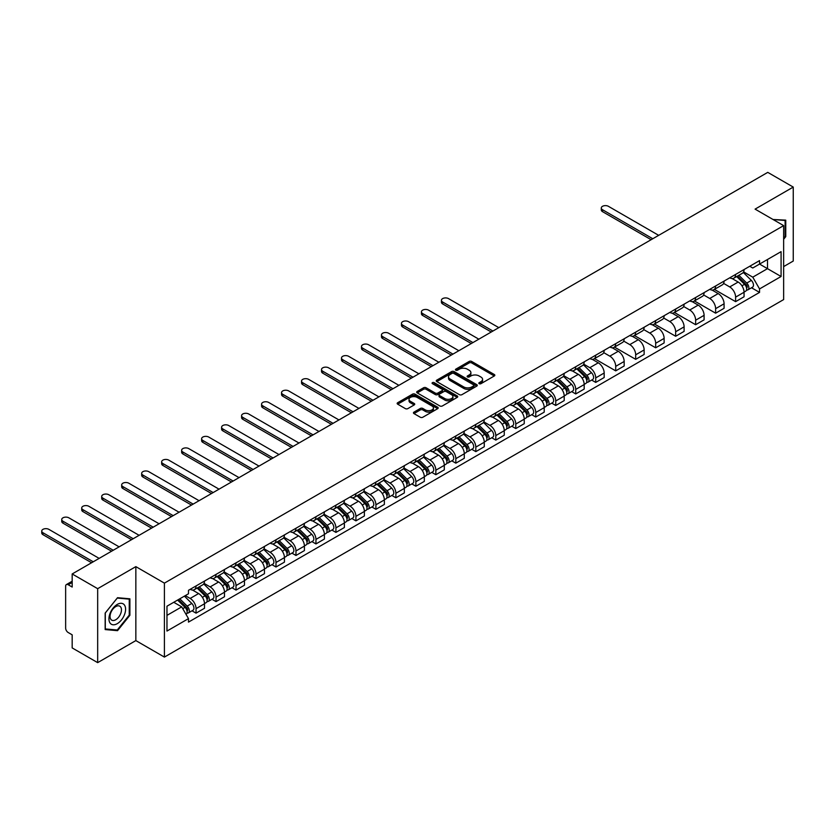 <?xml version="1.0" encoding="UTF-8"?>
<svg xmlns="http://www.w3.org/2000/svg" width="835" height="835" viewBox="0 0 835 835"><rect width="100%" height="100%" fill="white"/><g stroke="black" fill="none" stroke-linecap="round" stroke-linejoin="round"><path stroke-width="1.25" d="M479.186 383.683A1.242 0.72 0 0 0 480.95 383.683L494.31 375.969A1.774 1.023 0 0 0 494.831 375.249A1.774 1.023 0 0 0 494.31 374.518L471.671 361.451A1.774 1.023 0 0 0 469.155 361.451L455.795 369.164A1.242 0.72 0 0 0 455.43 369.675A1.242 0.72 0 0 0 455.795 370.187A1.242 0.72 0 0 0 457.559 370.187L459.292 369.185A5.688 3.288 0 0 1 467.339 369.185L469.218 370.27A5.688 3.288 0 0 1 470.888 372.598A5.688 3.288 0 0 1 469.218 374.915L467.496 375.917A1.242 0.72 0 0 0 467.13 376.428A1.242 0.72 0 0 0 467.496 376.929A1.242 0.72 0 0 0 469.249 376.929L470.982 375.938A5.688 3.288 0 0 1 479.029 375.938L480.918 377.023A5.688 3.288 0 0 1 482.578 379.351A5.688 3.288 0 0 1 480.918 381.668L479.186 382.67A1.242 0.72 0 0 0 478.82 383.181A1.242 0.72 0 0 0 479.186 383.683L479.186 382.67M413.962 412.125A1.774 1.023 0 0 0 413.44 412.855A1.774 1.023 0 0 0 413.962 413.575L420.308 417.239A1.774 1.023 0 0 0 422.823 417.239L437.665 408.68A1.774 1.023 0 0 0 438.177 407.95A1.774 1.023 0 0 0 437.665 407.219L415.026 394.162A1.774 1.023 0 0 0 412.511 394.162L397.679 402.72A1.774 1.023 0 0 0 397.157 403.451A1.774 1.023 0 0 0 397.679 404.171L405.351 408.607A1.774 1.023 0 0 0 407.856 408.607L414.212 404.933A1.774 1.023 0 0 0 414.734 404.213A1.774 1.023 0 0 0 414.212 403.482L410.402 401.291A4.759 2.745 0 0 1 409.014 399.349A4.759 2.745 0 0 1 411.947 396.813A4.759 2.745 0 0 1 417.135 397.408L432.029 406.008A4.759 2.745 0 0 1 433.428 407.95A4.759 2.745 0 0 1 430.495 410.486A4.759 2.745 0 0 1 425.307 409.891L422.823 408.461A1.774 1.023 0 0 0 420.308 408.461L413.962 412.125L413.962 413.575M164.411 583.133L135.844 566.631L97.674 588.675L72.175 573.958L767.762 172.365L793.25 187.082L755.08 209.126L783.647 225.617L164.411 583.133L164.411 657.082L783.647 299.577L783.647 225.617M459.417 394.663A1.774 1.023 0 0 0 461.932 394.663L476.764 386.104A1.774 1.023 0 0 0 477.286 385.373A1.774 1.023 0 0 0 476.764 384.643L454.136 371.575A1.774 1.023 0 0 0 451.62 371.575L436.778 380.144A1.774 1.023 0 0 0 436.256 380.875A1.774 1.023 0 0 0 436.778 381.595L459.417 394.663M432.937 383.954A1.242 0.72 0 0 1 434.2 384.131L457.194 397.397L442.373 405.956A1.774 1.023 0 0 1 439.857 405.956L417.229 392.888L417.229 391.438A1.774 1.023 0 0 0 416.707 392.158A1.774 1.023 0 0 0 417.229 392.888M417.229 391.438L423.575 387.764A1.774 1.023 0 0 1 426.09 387.764L435.275 393.066A1.774 1.023 0 0 0 437.79 393.066L441.997 390.634A1.774 1.023 0 0 0 442.519 389.914A1.774 1.023 0 0 0 441.997 389.183L432.446 383.672A1.242 0.72 0 0 1 432.081 383.161A1.242 0.72 0 0 1 432.843 382.493A1.242 0.72 0 0 1 434.2 382.649L457.215 395.936A1.774 1.023 0 0 1 457.737 396.667A1.774 1.023 0 0 1 457.215 397.387L457.215 395.936M97.674 588.675L97.674 662.635L72.175 647.918L72.175 634.83L68.209 632.533A3.622 2.087 -120 0 1 65.641 628.097L65.641 586.233A3.622 2.087 -120 0 1 66.393 584.573L72.175 581.233M783.647 266.595L793.25 261.042L793.25 187.082M97.674 662.635L135.844 640.591L164.411 657.082M72.175 573.958L72.175 587.047L68.209 584.75A3.622 2.087 -120 0 0 66.393 584.573M735.604 274.433A8.329 4.812 60 0 1 733.881 278.17L742.336 273.285A8.329 4.812 -120 0 0 744.058 269.548M723.611 283.399L729.717 286.927A8.329 4.812 60 0 1 735.604 297.135L744.058 292.25A8.329 4.812 -120 0 0 738.171 282.042L732.118 278.556M744.058 292.25L744.058 296.769L735.604 301.644L714.416 289.411M733.881 278.17A8.329 4.812 60 0 1 729.78 277.794M735.604 297.135L735.604 301.644M715.626 285.967A8.329 4.812 60 0 1 713.894 289.703L722.348 284.829A8.329 4.812 -120 0 0 724.081 281.082M694.428 300.944L715.626 313.188L724.081 308.303L724.081 303.794A8.329 4.812 -120 0 0 718.183 293.586L712.13 290.089M713.894 289.703A8.329 4.812 60 0 1 709.792 289.327M703.623 294.943L709.729 298.46A8.329 4.812 60 0 1 715.626 308.668L715.626 313.188M695.639 297.5A8.329 4.812 60 0 1 693.916 301.247L702.371 296.362A8.329 4.812 -120 0 0 704.093 292.626M674.44 312.488L695.639 324.721L704.093 319.836L704.093 315.327A8.329 4.812 -120 0 0 698.196 305.119L692.152 301.623M693.916 301.247A8.329 4.812 60 0 1 689.814 300.871M683.635 306.476L689.741 310.004A8.329 4.812 60 0 1 695.639 320.212L695.639 324.721M675.651 309.044A8.329 4.812 60 0 1 673.928 312.781L682.383 307.896A8.329 4.812 -120 0 0 684.105 304.159M654.463 324.022L675.651 336.255L684.105 331.38L684.105 326.861A8.329 4.812 -120 0 0 678.218 316.663L672.165 313.167M673.928 312.781A8.329 4.812 60 0 1 669.827 312.405M663.658 318.01L669.764 321.538A8.329 4.812 60 0 1 675.651 331.745L675.651 336.255M655.673 320.577A8.329 4.812 60 0 1 653.941 324.324L662.395 319.44A8.329 4.812 -120 0 0 664.128 315.693M634.475 335.555L655.673 347.798L664.128 342.914L664.128 338.405A8.329 4.812 -120 0 0 658.231 328.197L652.177 324.7M653.941 324.324A8.329 4.812 60 0 1 649.839 323.938M643.67 329.554L649.776 333.082A8.329 4.812 60 0 1 655.673 343.279L655.673 347.798M635.685 332.111A8.329 4.812 60 0 1 633.963 335.858L642.418 330.973A8.329 4.812 -120 0 0 644.14 327.236M614.497 347.099L635.685 359.332L644.14 354.447L644.14 349.938A8.329 4.812 -120 0 0 638.253 339.73L632.199 336.244M633.963 335.858A8.329 4.812 60 0 1 629.861 335.482M623.693 341.087L629.799 344.615A8.329 4.812 60 0 1 635.685 354.823L635.685 359.332M615.708 343.655A8.329 4.812 60 0 1 613.976 347.391L622.43 342.517A8.329 4.812 -120 0 0 624.163 338.77M594.51 358.632L615.708 370.865L624.163 365.991L624.163 361.482A8.329 4.812 -120 0 0 618.265 351.274L612.212 347.777M613.976 347.391A8.329 4.812 60 0 1 609.874 347.016M603.705 352.631L609.811 356.148A8.329 4.812 60 0 1 615.708 366.356L615.708 370.865M595.72 355.188A8.329 4.812 60 0 1 593.998 358.935L602.452 354.05A8.329 4.812 -120 0 0 604.175 350.314M591.671 380.071L595.72 382.409L604.175 377.524L604.175 373.015A8.329 4.812 -120 0 0 598.278 362.808L592.234 359.311M593.998 358.935A8.329 4.812 60 0 1 589.896 358.559M583.717 364.164L589.823 367.692A8.329 4.812 60 0 1 595.72 377.9L595.72 382.409M575.732 366.732A8.329 4.812 60 0 1 574.01 370.469L582.465 365.584A8.329 4.812 -120 0 0 584.187 361.847M571.683 391.605L575.732 393.943L584.187 389.068L584.187 384.549A8.329 4.812 -120 0 0 578.3 374.341L572.246 370.855M574.01 370.469A8.329 4.812 60 0 1 569.908 370.093M563.74 375.698L569.846 379.226A8.329 4.812 60 0 1 575.732 389.434L575.732 393.943M555.755 378.265A8.329 4.812 60 0 1 554.022 382.002L562.477 377.128A8.329 4.812 -120 0 0 564.209 373.381M551.695 403.138L555.755 405.486L564.209 400.602L564.209 396.093A8.329 4.812 -120 0 0 558.312 385.885L552.259 382.388M554.022 382.002A8.329 4.812 60 0 1 549.921 381.626M543.752 387.242L549.858 390.77A8.329 4.812 60 0 1 555.755 400.967L555.755 405.486M535.767 389.799A8.329 4.812 60 0 1 534.045 393.546L542.5 388.661A8.329 4.812 -120 0 0 544.222 384.925M531.718 414.682L535.767 417.02L544.222 412.135L544.222 407.626A8.329 4.812 -120 0 0 538.335 397.418L532.281 393.922M534.045 393.546A8.329 4.812 60 0 1 529.943 393.17M523.775 398.775L529.881 402.303A8.329 4.812 60 0 1 535.767 412.511L535.767 417.02M515.79 401.343A8.329 4.812 60 0 1 514.057 405.079L522.512 400.195A8.329 4.812 -120 0 0 524.244 396.458M511.73 426.215L515.79 428.553L524.244 423.679L524.244 419.16A8.329 4.812 -120 0 0 518.347 408.962L512.293 405.466M514.057 405.079A8.329 4.812 60 0 1 509.955 404.704M503.787 410.309L509.893 413.836A8.329 4.812 60 0 1 515.79 424.044L515.79 428.553M495.802 412.876A8.329 4.812 60 0 1 494.08 416.623L502.534 411.738A8.329 4.812 -120 0 0 504.256 407.991M491.752 437.749L495.802 440.097L504.256 435.212L504.256 430.703A8.329 4.812 -120 0 0 498.37 420.496L492.316 416.999M494.08 416.623A8.329 4.812 60 0 1 489.978 416.248M483.799 421.852L489.905 425.38A8.329 4.812 60 0 1 495.802 435.578L495.802 440.097M475.814 424.42A8.329 4.812 60 0 1 474.092 428.157L482.546 423.272A8.329 4.812 -120 0 0 484.269 419.535M471.765 449.293L475.814 451.631L484.269 446.746L484.269 442.237A8.329 4.812 -120 0 0 478.382 432.029L472.328 428.543M474.092 428.157A8.329 4.812 60 0 1 469.99 427.781M463.822 433.386L469.928 436.914A8.329 4.812 60 0 1 475.814 447.122L475.814 451.631M455.837 435.953A8.329 4.812 60 0 1 454.115 439.69L462.569 434.816A8.329 4.812 -120 0 0 464.291 431.069M451.777 460.826L455.837 463.164L464.291 458.29L464.291 453.781A8.329 4.812 -120 0 0 458.394 443.573L452.351 440.076M454.115 439.69A8.329 4.812 60 0 1 450.002 439.314M443.834 444.93L449.94 448.447A8.329 4.812 60 0 1 455.837 458.655L455.837 463.164M435.849 447.487A8.329 4.812 60 0 1 434.127 451.234L442.581 446.349A8.329 4.812 -120 0 0 444.303 442.613M431.799 472.37L435.849 474.708L444.303 469.823L444.303 465.314A8.329 4.812 -120 0 0 438.417 455.106L432.363 451.61M434.127 451.234A8.329 4.812 60 0 1 430.025 450.858M423.856 456.463L429.962 459.991A8.329 4.812 60 0 1 435.849 470.199L435.849 474.708M415.872 459.031A8.329 4.812 60 0 1 414.139 462.767L422.593 457.883A8.329 4.812 -120 0 0 424.326 454.146M411.812 483.903L415.872 486.241L424.326 481.367L424.326 476.848A8.329 4.812 -120 0 0 418.429 466.64L412.375 463.154M414.139 462.767A8.329 4.812 60 0 1 410.037 462.392M403.869 467.997L409.975 471.524A8.329 4.812 60 0 1 415.872 481.732L415.872 486.241M395.884 470.564A8.329 4.812 60 0 1 394.162 474.301L402.616 469.427A8.329 4.812 -120 0 0 404.338 465.68M391.834 495.437L395.884 497.785L404.338 492.9L404.338 488.392A8.329 4.812 -120 0 0 398.452 478.184L392.398 474.687M394.162 474.301A8.329 4.812 60 0 1 390.06 473.925M383.881 479.54L389.997 483.068A8.329 4.812 60 0 1 395.884 493.266L395.884 497.785M375.896 482.098A8.329 4.812 60 0 1 374.174 485.845L382.628 480.96A8.329 4.812 -120 0 0 384.351 477.223M371.846 506.981L375.907 509.319L384.361 504.434L384.361 499.925A8.329 4.812 -120 0 0 378.464 489.717L372.41 486.231M374.174 485.845A8.329 4.812 60 0 1 370.072 485.469M363.903 491.074L370.009 494.602A8.329 4.812 60 0 1 375.907 504.81L375.907 509.319M355.919 493.642A8.329 4.812 60 0 1 354.197 497.378L362.651 492.504A8.329 4.812 -120 0 0 364.373 488.757M351.869 518.514L355.919 520.852L364.373 515.978L364.373 511.458A8.329 4.812 -120 0 0 358.476 501.261L352.433 497.764M354.197 497.378A8.329 4.812 60 0 1 350.095 497.002M343.916 502.618L350.022 506.135A8.329 4.812 60 0 1 355.919 516.343L355.919 520.852M335.931 505.175A8.329 4.812 60 0 1 334.209 508.922L342.663 504.037A8.329 4.812 -120 0 0 344.385 500.301M331.881 530.058L335.931 532.396L344.385 527.511L344.385 523.002A8.329 4.812 -120 0 0 338.499 512.794L332.445 509.298M334.209 508.922A8.329 4.812 60 0 1 330.107 508.546M323.938 514.151L330.044 517.679A8.329 4.812 60 0 1 335.931 527.887L335.931 532.396M315.954 516.719A8.329 4.812 60 0 1 314.221 520.455L322.675 515.571A8.329 4.812 -120 0 0 324.408 511.834M311.893 541.591L315.954 543.929L324.408 539.045L324.408 534.536A8.329 4.812 -120 0 0 318.511 524.328L312.457 520.842M314.221 520.455A8.329 4.812 60 0 1 310.119 520.08M303.95 525.685L310.056 529.213A8.329 4.812 60 0 1 315.954 539.42L315.954 543.929M295.966 528.252A8.329 4.812 60 0 1 294.244 531.989L302.698 527.115A8.329 4.812 -120 0 0 304.42 523.368M291.916 553.125L295.966 555.473L304.42 550.589L304.42 546.08A8.329 4.812 -120 0 0 298.533 535.872L292.48 532.375M294.244 531.989A8.329 4.812 60 0 1 290.142 531.613M283.973 537.229L290.079 540.746A8.329 4.812 60 0 1 295.966 550.954L295.966 555.473M275.988 539.786A8.329 4.812 60 0 1 274.256 543.533L282.71 538.648A8.329 4.812 -120 0 0 284.443 534.911M271.928 564.669L275.988 567.007L284.443 562.122L284.443 557.613A8.329 4.812 -120 0 0 278.546 547.405L272.492 543.909M274.256 543.533A8.329 4.812 60 0 1 270.154 543.157M263.985 548.762L270.091 552.29A8.329 4.812 60 0 1 275.988 562.498L275.988 567.007M256.001 551.33A8.329 4.812 60 0 1 254.278 555.066L262.733 550.182A8.329 4.812 -120 0 0 264.455 546.445M251.951 576.202L256.001 578.54L264.455 573.666L264.455 569.146A8.329 4.812 -120 0 0 258.558 558.949L252.514 555.452M254.278 555.066A8.329 4.812 60 0 1 250.176 554.691M243.997 560.295L250.103 563.823A8.329 4.812 60 0 1 256.001 574.031L256.001 578.54M236.013 562.863A8.329 4.812 60 0 1 234.291 566.6L242.745 561.725A8.329 4.812 -120 0 0 244.467 557.978M231.963 587.736L236.013 590.084L244.467 585.199L244.467 580.69A8.329 4.812 -120 0 0 238.58 570.482L232.527 566.986M234.291 566.6A8.329 4.812 60 0 1 230.189 566.224M224.02 571.839L230.126 575.367A8.329 4.812 60 0 1 236.013 585.565L236.013 590.084M216.035 574.397A8.329 4.812 60 0 1 214.303 578.144L222.757 573.259A8.329 4.812 -120 0 0 224.49 569.522M211.975 599.279L216.035 601.617L224.49 596.733L224.49 592.224A8.329 4.812 -120 0 0 218.593 582.016L212.539 578.53M214.303 578.144A8.329 4.812 60 0 1 210.201 577.768M204.032 583.373L210.138 586.901A8.329 4.812 60 0 1 216.035 597.109L216.035 601.617M196.048 585.94A8.329 4.812 60 0 1 194.325 589.677L202.78 584.803A8.329 4.812 -120 0 0 204.502 581.056M191.998 610.813L196.048 613.151L204.502 608.277L204.502 603.768A8.329 4.812 -120 0 0 198.615 593.56L192.561 590.063M194.325 589.677A8.329 4.812 60 0 1 190.223 589.301M185.286 595.626L190.161 598.434A8.329 4.812 60 0 1 196.048 608.642L196.048 613.151M749.757 266.261L752.773 267.993L781.08 251.648L767.501 259.487L767.501 268.661L752.773 277.168L743.588 271.866M166.969 615.374L181.706 606.868L188.491 618.631L166.969 631.051L166.969 606.2L188.491 593.779L188.491 590.303L759.558 260.603L759.558 264.079L781.08 276.5L759.558 288.92L752.773 277.168M781.08 251.648L781.08 276.5M188.491 618.631L188.491 622.106L759.558 292.396L759.558 288.92M783.647 239.259L785.756 236.629L785.756 220.148L773.033 219.49L785.119 220.482L785.119 236.451L783.647 238.278M135.844 566.631L135.844 640.591M105.158 629.569L117.526 630.675L129.884 615.291L129.884 598.81L117.526 597.703L105.158 613.088L105.158 629.569M181.706 606.868L173.763 602.285M751.531 287.772L759.558 292.396M785.119 236.263L785.756 236.629M116.222 629.914L117.526 630.675M129.248 614.925L129.884 615.291M479.687 383.86L480.918 383.15A5.688 3.288 0 0 0 482.578 380.823L482.578 379.351M470.888 372.598L470.888 374.08A5.688 3.288 0 0 1 469.218 376.397L467.986 377.107M494.278 375.99L471.671 362.933A1.774 1.023 0 0 0 469.155 362.933L456.296 370.354M476.743 386.114L454.136 373.057A1.774 1.023 0 0 0 451.62 373.057L436.799 381.616M473.622 385.885A1.242 0.72 0 0 0 473.988 385.373A1.242 0.72 0 0 0 473.622 384.862L453.76 373.391A1.242 0.72 0 0 0 451.996 373.391L450.169 374.445A5.688 3.288 0 0 0 448.51 376.773A5.688 3.288 0 0 0 450.169 379.09L463.749 386.939A5.688 3.288 0 0 0 471.796 386.939L473.622 385.885L473.622 387.356A1.242 0.72 0 0 0 473.988 386.855L473.988 385.373M448.51 376.773L448.51 378.255A5.688 3.288 0 0 0 450.169 380.572L450.169 379.09M473.622 387.356L471.796 388.411A5.688 3.288 0 0 1 463.749 388.411L450.169 380.572M417.249 392.899L423.575 389.246L423.575 387.764M442.519 389.914L442.519 391.385A1.774 1.023 0 0 1 441.997 392.116L437.79 394.548A1.774 1.023 0 0 1 435.275 394.548L426.09 389.246A1.774 1.023 0 0 0 423.575 389.246M444.794 398.566A4.759 2.745 0 0 0 449.981 399.161A4.759 2.745 0 0 0 452.914 396.625A4.759 2.745 0 0 0 451.526 394.684L446.276 391.657A1.774 1.023 0 0 0 443.761 391.657L439.544 394.089A1.774 1.023 0 0 0 439.022 394.809A1.774 1.023 0 0 0 439.544 395.539L444.794 398.566L444.794 400.048A4.759 2.745 0 0 0 449.981 400.643A4.759 2.745 0 0 0 452.914 398.107L452.914 396.625M439.022 394.809L439.022 396.291A1.774 1.023 0 0 0 439.544 397.011L439.544 395.539M444.794 400.048L439.544 397.011M433.428 407.95L433.428 409.432A4.759 2.745 0 0 1 430.495 411.968A4.759 2.745 0 0 1 425.307 411.373L422.823 409.933A1.774 1.023 0 0 0 420.308 409.933L413.983 413.586M409.014 399.349L409.014 400.831A4.759 2.745 0 0 0 410.402 402.773L410.402 401.291M414.191 404.954L410.402 402.773M437.665 407.219L437.665 408.68L415.026 395.633A1.774 1.023 0 0 0 412.511 395.633L397.7 404.192M736.679 276.552L744.549 284.317A4.53 2.62 60 0 1 745.749 291.112L744.058 292.083M738.255 278.097L741.584 280.028M658.679 235.345L608.402 206.318A4.165 2.401 -0 0 0 603.862 205.796A4.165 2.401 -0 0 0 601.294 208.019A4.165 2.401 -0 0 0 602.505 209.721L652.793 238.747M737.555 276.051L746.177 284.558A2.171 1.252 60 0 1 746.751 287.814A2.171 1.252 60 0 1 746.553 287.887M738.86 275.299L746.73 283.065A4.53 2.62 60 0 1 747.93 289.849A4.53 2.62 60 0 1 746.553 289.995M743.265 272.429L751.343 280.403A4.53 2.62 60 0 1 752.533 287.188L747.93 289.849M651.123 239.708L602.505 211.641A4.165 2.401 180 0 1 601.294 209.94L601.294 208.019M784.326 220.023L785.119 220.482M124.478 605.072A11.773 6.795 120 0 0 113.101 608.12A11.773 6.795 120 0 0 110.053 623.014A11.773 6.795 120 0 0 121.43 619.967A11.773 6.795 120 0 0 124.478 605.072M120.689 607.024A8.058 4.655 120 0 0 119.781 606.189A8.058 4.655 120 0 0 112.287 609.947A8.058 4.655 120 0 0 110.815 619.309A8.058 4.655 120 0 0 111.723 620.144A8.058 4.655 120 0 0 119.217 616.387A8.058 4.655 120 0 0 120.689 607.024M117.265 630.008L105.293 628.943L105.293 612.973L117.265 598.069L129.248 599.144L129.248 615.113L117.265 630.008M128.454 598.685L129.248 599.144M576.808 368.851L584.688 376.616A4.53 2.62 60 0 1 585.878 383.411L584.187 384.382M578.384 370.396L581.724 372.327M498.808 327.644L448.531 298.617A4.165 2.401 -0 0 0 443.99 298.095A4.165 2.401 -0 0 0 441.423 300.318A4.165 2.401 -0 0 0 442.644 302.019L492.921 331.046M577.684 368.35L586.306 376.856A2.171 1.252 60 0 1 586.88 380.113A2.171 1.252 60 0 1 586.681 380.186M578.989 367.598L586.859 375.364A4.53 2.62 60 0 1 588.059 382.148A4.53 2.62 60 0 1 586.692 382.294M583.394 364.728L591.472 372.702A4.53 2.62 60 0 1 592.673 379.487L588.059 382.148M491.251 332.006L442.644 303.94A4.165 2.401 180 0 1 441.423 302.239L441.423 300.318M556.83 380.384L564.7 388.16A4.53 2.62 60 0 1 565.9 394.945L564.209 395.926M558.396 381.939L561.736 383.86M478.831 339.177L428.553 310.15A4.165 2.401 -0 0 0 424.013 309.628A4.165 2.401 -0 0 0 421.435 311.852A4.165 2.401 -0 0 0 422.656 313.553L472.934 342.58M557.707 379.883L566.318 388.39A2.171 1.252 60 0 1 566.892 391.646A2.171 1.252 60 0 1 566.694 391.73M559.001 379.132L566.881 386.897A4.53 2.62 60 0 1 568.071 393.692A4.53 2.62 60 0 1 566.704 393.838M563.416 376.261L571.495 384.236A4.53 2.62 60 0 1 572.685 391.03L568.071 393.692M471.274 343.54L422.656 315.473A4.165 2.401 180 0 1 421.435 313.772L421.435 311.852M536.842 391.928L544.723 399.694A4.53 2.62 60 0 1 545.913 406.478L544.222 407.459M538.418 393.473L541.748 395.404M458.843 350.721L408.565 321.684A4.165 2.401 -0 0 0 404.025 321.162A4.165 2.401 -0 0 0 401.458 323.385A4.165 2.401 -0 0 0 402.679 325.086L452.956 354.113M537.719 391.427L546.341 399.923A2.171 1.252 60 0 1 546.915 403.19A2.171 1.252 60 0 1 546.716 403.263M539.024 390.665L546.894 398.431A4.53 2.62 60 0 1 548.094 405.226A4.53 2.62 60 0 1 546.727 405.372M543.428 387.805L551.507 395.769A4.53 2.62 60 0 1 552.697 402.564L548.094 405.226M451.286 355.084L402.679 327.017A4.165 2.401 180 0 1 401.458 325.316L401.458 323.385M516.865 403.462L524.735 411.227A4.53 2.62 60 0 1 525.925 418.022L524.234 418.993M518.431 405.017L521.771 406.937M438.866 362.254L388.588 333.228A4.165 2.401 -0 0 0 384.037 332.706A4.165 2.401 -0 0 0 381.47 334.929A4.165 2.401 -0 0 0 382.691 336.63L432.968 365.657M517.731 402.961L526.353 411.467A2.171 1.252 60 0 1 526.927 414.724A2.171 1.252 60 0 1 526.728 414.807M519.036 402.209L526.916 409.975A4.53 2.62 60 0 1 528.106 416.759A4.53 2.62 60 0 1 526.739 416.905M523.441 399.339L531.519 407.313A4.53 2.62 60 0 1 532.72 414.097L528.106 416.759M431.309 366.617L382.691 338.551A4.165 2.401 180 0 1 381.47 336.849L381.47 334.929M496.877 415.005L504.747 422.771A4.53 2.62 60 0 1 505.947 429.555L504.256 430.536M498.453 416.55L501.783 418.481M418.878 373.788L368.6 344.761A4.165 2.401 -0 0 0 364.06 344.239A4.165 2.401 -0 0 0 361.482 346.462A4.165 2.401 -0 0 0 362.703 348.164L412.981 377.19M497.754 414.494L506.375 423.001A2.171 1.252 60 0 1 506.949 426.257A2.171 1.252 60 0 1 506.751 426.341M499.059 413.742L506.928 421.508A4.53 2.62 60 0 1 508.118 428.303A4.53 2.62 60 0 1 506.751 428.449M503.463 410.883L511.542 418.846A4.53 2.62 60 0 1 512.732 425.641L508.118 428.303M411.321 378.151L362.703 350.084A4.165 2.401 180 0 1 361.482 348.383L361.482 346.462M476.889 426.539L484.77 434.304A4.53 2.62 60 0 1 485.96 441.099L484.269 442.07M478.465 428.084L481.805 430.015M398.89 385.332L348.613 356.305A4.165 2.401 -0 0 0 344.072 355.783A4.165 2.401 -0 0 0 341.505 358.006A4.165 2.401 -0 0 0 342.726 359.697L393.003 388.734M477.766 426.038L486.387 434.534A2.171 1.252 60 0 1 486.962 437.801A2.171 1.252 60 0 1 486.763 437.874M479.071 425.286L486.941 433.052A4.53 2.62 60 0 1 488.141 439.836A4.53 2.62 60 0 1 486.774 439.982M483.475 422.416L491.554 430.39A4.53 2.62 60 0 1 492.754 437.175L488.141 439.836M391.333 389.695L342.726 361.628A4.165 2.401 180 0 1 341.505 359.927L341.505 358.006M456.912 438.072L464.782 445.838A4.53 2.62 60 0 1 465.982 452.633L464.291 453.603M458.478 439.627L461.818 441.548M378.913 396.865L328.635 367.838A4.165 2.401 -0 0 0 324.095 367.317A4.165 2.401 -0 0 0 321.517 369.54A4.165 2.401 -0 0 0 322.738 371.241L373.015 400.268M457.789 437.571L466.4 446.078A2.171 1.252 60 0 1 466.974 449.334A2.171 1.252 60 0 1 466.775 449.418M459.093 436.82L466.963 444.585A4.53 2.62 60 0 1 468.153 451.38A4.53 2.62 60 0 1 466.786 451.516M463.498 433.95L471.577 441.924A4.53 2.62 60 0 1 472.767 448.708L468.153 451.38M371.356 401.228L322.738 373.161A4.165 2.401 180 0 1 321.517 371.46L321.517 369.54M436.924 449.616L444.805 457.382A4.53 2.62 60 0 1 445.994 464.166L444.303 465.147M438.5 451.161L441.83 453.092M358.925 408.398L308.647 379.372A4.165 2.401 -0 0 0 304.107 378.85A4.165 2.401 -0 0 0 301.539 381.073A4.165 2.401 -0 0 0 302.761 382.774L353.038 411.801M437.801 449.105L446.422 457.611A2.171 1.252 60 0 1 446.996 460.878A2.171 1.252 60 0 1 446.798 460.951M439.106 448.353L446.976 456.119A4.53 2.62 60 0 1 448.176 462.914A4.53 2.62 60 0 1 446.808 463.06M443.51 445.493L451.589 453.457A4.53 2.62 60 0 1 452.779 460.252L448.176 462.914M351.368 412.761L302.761 384.695A4.165 2.401 180 0 1 301.539 383.004L301.539 381.073M416.947 461.15L424.817 468.915A4.53 2.62 60 0 1 426.007 475.71L424.326 476.681M418.512 462.694L421.852 464.625M338.947 419.942L288.67 390.916A4.165 2.401 -0 0 0 284.13 390.394A4.165 2.401 -0 0 0 281.552 392.617A4.165 2.401 -0 0 0 282.773 394.318L333.05 423.345M417.813 460.649L426.434 469.155A2.171 1.252 60 0 1 427.009 472.412A2.171 1.252 60 0 1 426.81 472.485M419.118 459.897L426.998 467.663A4.53 2.62 60 0 1 428.188 474.447A4.53 2.62 60 0 1 426.821 474.593M423.522 457.027L431.601 465.001A4.53 2.62 60 0 1 432.801 471.785L428.188 474.447M331.391 424.305L282.773 396.239A4.165 2.401 180 0 1 281.552 394.537L281.552 392.617M396.959 472.683L404.829 480.459A4.53 2.62 60 0 1 406.029 487.243L404.338 488.224M398.535 474.238L401.865 476.159M318.96 431.476L268.682 402.449A4.165 2.401 -0 0 0 264.142 401.927A4.165 2.401 -0 0 0 261.574 404.15A4.165 2.401 -0 0 0 262.785 405.852L313.073 434.878M397.836 472.182L406.457 480.689A2.171 1.252 60 0 1 407.031 483.945A2.171 1.252 60 0 1 406.833 484.029M399.14 471.431L407.01 479.196A4.53 2.62 60 0 1 408.2 485.991A4.53 2.62 60 0 1 406.833 486.137M403.545 468.56L411.624 476.534A4.53 2.62 60 0 1 412.814 483.329L408.2 485.991M311.403 435.839L262.785 407.772A4.165 2.401 180 0 1 261.574 406.071L261.574 404.15M376.982 484.227L384.851 491.992A4.53 2.62 60 0 1 386.041 498.787L384.351 499.758M378.547 485.772L381.887 487.703M298.972 443.02L248.694 413.983A4.165 2.401 -0 0 0 244.154 413.461A4.165 2.401 -0 0 0 241.586 415.684A4.165 2.401 -0 0 0 242.808 417.385L293.085 446.422M377.848 483.726L386.469 492.222A2.171 1.252 60 0 1 387.043 495.489A2.171 1.252 60 0 1 386.845 495.562M379.153 482.964L387.022 490.73A4.53 2.62 60 0 1 388.223 497.524A4.53 2.62 60 0 1 386.855 497.67M383.557 480.104L391.636 488.068A4.53 2.62 60 0 1 392.836 494.863L388.223 497.524M291.415 447.383L242.808 419.316A4.165 2.401 180 0 1 241.586 417.615L241.586 415.684M356.994 495.76L364.864 503.526A4.53 2.62 60 0 1 366.064 510.321L364.373 511.291M358.559 497.316L361.899 499.236M278.994 454.553L228.717 425.526A4.165 2.401 -0 0 0 224.177 425.005A4.165 2.401 -0 0 0 221.599 427.228A4.165 2.401 -0 0 0 222.82 428.929L273.097 457.956M357.871 495.259L366.492 503.766A2.171 1.252 60 0 1 367.056 507.022A2.171 1.252 60 0 1 366.857 507.106M359.175 494.508L367.045 502.273A4.53 2.62 60 0 1 368.235 509.058A4.53 2.62 60 0 1 366.868 509.204M363.58 491.638L371.658 499.612A4.53 2.62 60 0 1 372.848 506.396L368.235 509.058M271.438 458.916L222.82 430.85A4.165 2.401 180 0 1 221.599 429.148L221.599 427.228M337.006 507.304L344.886 515.07A4.53 2.62 60 0 1 346.076 521.854L344.385 522.835M338.582 508.849L341.922 510.78M259.007 466.087L208.729 437.06A4.165 2.401 -0 0 0 204.189 436.538A4.165 2.401 -0 0 0 201.621 438.761A4.165 2.401 -0 0 0 202.842 440.462L253.12 469.489M337.883 506.793L346.504 515.299A2.171 1.252 60 0 1 347.078 518.556A2.171 1.252 60 0 1 346.88 518.639M339.187 506.041L347.057 513.807A4.53 2.62 60 0 1 348.258 520.602A4.53 2.62 60 0 1 346.89 520.748M343.592 503.181L351.671 511.145A4.53 2.62 60 0 1 352.871 517.94L348.258 520.602M251.45 470.449L202.842 442.383A4.165 2.401 180 0 1 201.621 440.682L201.621 438.761M317.029 518.838L324.898 526.603A4.53 2.62 60 0 1 326.088 533.398L324.408 534.369M318.594 520.382L321.934 522.313M239.029 477.63L188.752 448.604A4.165 2.401 -0 0 0 184.211 448.082A4.165 2.401 -0 0 0 181.633 450.305A4.165 2.401 -0 0 0 182.855 452.006L233.132 481.033M317.895 518.337L326.516 526.843A2.171 1.252 60 0 1 327.09 530.1A2.171 1.252 60 0 1 326.892 530.173M319.2 517.585L327.08 525.351A4.53 2.62 60 0 1 328.27 532.135A4.53 2.62 60 0 1 326.902 532.281M323.604 514.715L331.683 522.689A4.53 2.62 60 0 1 332.883 529.473L328.27 532.135M231.472 481.993L182.855 453.927A4.165 2.401 180 0 1 181.633 452.226L181.633 450.305M297.041 530.371L304.911 538.137A4.53 2.62 60 0 1 306.111 544.931L304.42 545.902M298.617 531.926L301.946 533.847M219.041 489.164L168.764 460.137A4.165 2.401 -0 0 0 164.224 459.615A4.165 2.401 -0 0 0 161.656 461.839A4.165 2.401 -0 0 0 162.867 463.54L213.155 492.567M297.918 529.87L306.539 538.377A2.171 1.252 60 0 1 307.113 541.633A2.171 1.252 60 0 1 306.915 541.717M299.222 529.119L307.092 536.884A4.53 2.62 60 0 1 308.292 543.679A4.53 2.62 60 0 1 306.915 543.825M303.627 526.248L311.705 534.223A4.53 2.62 60 0 1 312.895 541.007L308.292 543.679M211.485 493.527L162.867 465.46A4.165 2.401 180 0 1 161.656 463.759L161.656 461.839M277.063 541.915L284.933 549.68A4.53 2.62 60 0 1 286.123 556.465L284.432 557.446M278.629 543.46L281.969 545.391M199.064 500.697L148.776 471.671A4.165 2.401 -0 0 0 144.236 471.149A4.165 2.401 -0 0 0 141.668 473.372A4.165 2.401 -0 0 0 142.889 475.073L193.167 504.1M277.93 541.404L286.551 549.91A2.171 1.252 60 0 1 287.125 553.177A2.171 1.252 60 0 1 286.927 553.25M279.234 540.652L287.104 548.418A4.53 2.62 60 0 1 288.305 555.212A4.53 2.62 60 0 1 286.937 555.359M283.639 537.792L291.718 545.756A4.53 2.62 60 0 1 292.918 552.551L288.305 555.212M191.497 505.071L142.889 477.004A4.165 2.401 180 0 1 141.668 475.303L141.668 473.372M257.076 553.448L264.945 561.214A4.53 2.62 60 0 1 266.146 568.009L264.455 568.979M258.641 555.004L261.981 556.924M179.076 512.241L128.799 483.214A4.165 2.401 -0 0 0 124.258 482.693A4.165 2.401 -0 0 0 121.68 484.916A4.165 2.401 -0 0 0 122.902 486.617L173.179 515.644M257.952 552.947L266.574 561.454A2.171 1.252 60 0 1 267.148 564.71A2.171 1.252 60 0 1 266.95 564.784M259.257 552.196L267.127 559.961A4.53 2.62 60 0 1 268.317 566.746A4.53 2.62 60 0 1 266.95 566.892M263.662 549.326L271.74 557.3A4.53 2.62 60 0 1 272.93 564.084L268.317 566.746M171.519 516.604L122.902 488.538A4.165 2.401 180 0 1 121.68 486.836L121.68 484.916M237.088 564.992L244.968 572.758A4.53 2.62 60 0 1 246.158 579.542L244.467 580.523M238.664 566.537L242.004 568.468M159.088 523.775L108.811 494.748A4.165 2.401 -0 0 0 104.271 494.226A4.165 2.401 -0 0 0 101.703 496.449A4.165 2.401 -0 0 0 102.924 498.151L153.202 527.177M237.965 564.481L246.586 572.987A2.171 1.252 60 0 1 247.16 576.244A2.171 1.252 60 0 1 246.962 576.327M239.269 563.729L247.139 571.495A4.53 2.62 60 0 1 248.339 578.29A4.53 2.62 60 0 1 246.972 578.436M243.674 560.859L251.752 568.833A4.53 2.62 60 0 1 252.953 575.628L248.339 578.29M151.532 528.137L102.924 500.071A4.165 2.401 180 0 1 101.703 498.37L101.703 496.449M217.11 576.526L224.98 584.291A4.53 2.62 60 0 1 226.181 591.086L224.49 592.057M218.676 578.071L222.016 580.001M139.111 535.318L88.834 506.281A4.165 2.401 -0 0 0 84.293 505.77A4.165 2.401 -0 0 0 81.715 507.983A4.165 2.401 -0 0 0 82.936 509.684L133.214 538.721M217.977 576.025L226.598 584.521A2.171 1.252 60 0 1 227.172 587.788A2.171 1.252 60 0 1 226.974 587.861M219.281 575.263L227.162 583.039A4.53 2.62 60 0 1 228.352 589.823A4.53 2.62 60 0 1 226.984 589.969M223.696 572.403L231.775 580.367A4.53 2.62 60 0 1 232.965 587.162L228.352 589.823M131.554 539.681L82.936 511.615A4.165 2.401 180 0 1 81.715 509.914L81.715 507.983M197.123 588.059L204.993 595.825A4.53 2.62 60 0 1 206.193 602.62L204.502 603.59M198.699 589.614L202.028 591.535M119.123 546.852L68.846 517.825A4.165 2.401 -0 0 0 64.305 517.303A4.165 2.401 -0 0 0 61.738 519.527A4.165 2.401 -0 0 0 62.959 521.228L113.236 550.255M197.999 587.558L206.621 596.065A2.171 1.252 60 0 1 207.195 599.321A2.171 1.252 60 0 1 206.996 599.405M199.304 586.807L207.174 594.572A4.53 2.62 60 0 1 208.374 601.357A4.53 2.62 60 0 1 207.007 601.503M203.709 583.936L211.787 591.911A4.53 2.62 60 0 1 212.977 598.695L208.374 601.357M111.566 551.215L62.959 523.148A4.165 2.401 180 0 1 61.738 521.447L61.738 519.527M177.605 600.062L185.015 607.369A4.53 2.62 60 0 1 186.205 614.153L185.986 614.289M178.711 601.148L182.051 603.079M99.146 558.385L48.858 529.359A4.165 2.401 -0 0 0 44.318 528.837A4.165 2.401 -0 0 0 41.75 531.06A4.165 2.401 -0 0 0 42.971 532.761L93.249 561.788M178.481 599.561L186.633 607.598A2.171 1.252 60 0 1 187.207 610.855A2.171 1.252 60 0 1 187.009 610.938M179.786 598.799L187.197 606.106A4.53 2.62 60 0 1 188.386 612.9A4.53 2.62 60 0 1 187.019 613.047M184.399 596.138L191.799 603.444A4.53 2.62 60 0 1 193 610.239L188.386 612.9M91.579 562.748L42.971 534.682A4.165 2.401 180 0 1 41.75 532.981L41.75 531.06M216.035 597.109L224.49 592.224M236.013 585.565L244.467 580.69M256.001 574.031L264.455 569.146M275.988 562.498L284.443 557.613M295.966 550.954L304.42 546.08M315.954 539.42L324.408 534.536M335.931 527.887L344.385 523.002M355.919 516.343L364.373 511.458M375.907 504.81L384.361 499.925M395.884 493.266L404.338 488.392M415.872 481.732L424.326 476.848M435.849 470.199L444.303 465.314M455.837 458.655L464.291 453.781M475.814 447.122L484.269 442.237M495.802 435.578L504.256 430.703M515.79 424.044L524.244 419.16M535.767 412.511L544.222 407.626M555.755 400.967L564.209 396.093M575.732 389.434L584.187 384.549M595.72 377.9L604.175 373.015M615.708 366.356L624.163 361.482M635.685 354.823L644.14 349.938M655.673 343.279L664.128 338.405M675.651 331.745L684.105 326.861M695.639 320.212L704.093 315.327M715.626 308.668L724.081 303.794M196.048 608.642L204.502 603.768M190.161 598.434L198.615 593.56M210.138 586.901L218.593 582.016M230.126 575.367L238.58 570.482M250.103 563.823L258.558 558.949M270.091 552.29L278.546 547.405M290.079 540.746L298.533 535.872M310.056 529.213L318.511 524.328M330.044 517.679L338.499 512.794M350.022 506.135L358.476 501.261M370.009 494.602L378.464 489.717M389.997 483.068L398.452 478.184M409.975 471.524L418.429 466.64M429.962 459.991L438.417 455.106M449.94 448.447L458.394 443.573M469.928 436.914L478.382 432.029M489.905 425.38L498.37 420.496M509.893 413.836L518.347 408.962M529.881 402.303L538.335 397.418M549.858 390.77L558.312 385.885M569.846 379.226L578.3 374.341M589.823 367.692L598.278 362.808M609.811 356.148L618.265 351.274M629.799 344.615L638.253 339.73M649.776 333.082L658.231 328.197M669.764 321.538L678.218 316.663M689.741 310.004L698.196 305.119M709.729 298.46L718.183 293.586M729.717 286.927L738.171 282.042M72.175 582.465L68.209 584.75M480.918 383.15L480.918 381.668M467.496 376.929L467.496 375.917M469.218 376.397L469.218 374.915M455.795 370.187L455.795 369.164M469.155 362.933L469.155 361.451M471.671 362.933L471.671 361.451M494.31 375.969L494.31 374.518M436.778 381.595L436.778 380.144M451.62 373.057L451.62 371.575M454.136 373.057L454.136 371.575M476.764 386.104L476.764 384.643M463.749 388.411L463.749 386.939M471.796 388.411L471.796 386.939M426.09 389.246L426.09 387.764M435.275 394.548L435.275 393.066M437.79 394.548L437.79 393.066M441.997 392.116L441.997 390.634M434.2 384.131L434.2 382.649M420.308 409.933L420.308 408.461M422.823 409.933L422.823 408.461M425.307 411.373L425.307 409.891M414.212 404.933L414.212 403.482M397.679 404.171L397.679 402.72M412.511 395.633L412.511 394.162M415.026 395.633L415.026 394.162M744.549 284.317L741.95 285.82M747.2 286.812L746.386 287.292M751.343 280.403L746.73 283.065M602.505 211.641L602.505 209.721M584.688 376.616L582.078 378.119M587.329 379.121L586.514 379.591M591.472 372.702L586.859 375.364M442.644 303.94L442.644 302.019M564.7 388.16L562.101 389.653M567.351 390.655L566.527 391.124M571.495 384.236L566.881 386.897M422.656 315.473L422.656 313.553M544.723 399.694L542.113 401.197M547.363 402.188L546.549 402.658M551.507 395.769L546.894 398.431M402.679 327.017L402.679 325.086M524.735 411.227L522.136 412.73M527.376 413.732L526.561 414.202M531.519 407.313L526.916 409.975M382.691 338.551L382.691 336.63M504.747 422.771L502.148 424.274M507.398 425.265L506.584 425.735M511.542 418.846L506.928 421.508M362.703 350.084L362.703 348.164M484.77 434.304L482.171 435.807M487.41 436.799L486.596 437.279M491.554 430.39L486.941 433.052M342.726 361.628L342.726 359.697M464.782 445.838L462.183 447.341M467.433 448.343L466.608 448.812M471.577 441.924L466.963 444.585M322.738 373.161L322.738 371.241M444.805 457.382L442.195 458.885M447.445 459.876L446.631 460.346M451.589 453.457L446.976 456.119M302.761 384.695L302.761 382.774M424.817 468.915L422.218 470.418M427.457 471.42L426.643 471.89M431.601 465.001L426.998 467.663M282.773 396.239L282.773 394.318M404.829 480.459L402.23 481.952M407.48 482.954L406.666 483.423M411.624 476.534L407.01 479.196M262.785 407.772L262.785 405.852M384.851 491.992L382.253 493.495M387.492 494.487L386.678 494.957M391.636 488.068L387.022 490.73M242.808 419.316L242.808 417.385M364.864 503.526L362.265 505.029M367.515 506.031L366.69 506.501M371.658 499.612L367.045 502.273M222.82 430.85L222.82 428.929M344.886 515.07L342.277 516.573M347.527 517.564L346.713 518.034M351.671 511.145L347.057 513.807M202.842 442.383L202.842 440.462M324.898 526.603L322.3 528.106M327.539 529.098L326.725 529.578M331.683 522.689L327.08 525.351M182.855 453.927L182.855 452.006M304.911 538.137L302.312 539.64M307.562 540.642L306.748 541.111M311.705 534.223L307.092 536.884M162.867 465.46L162.867 463.54M284.933 549.68L282.334 551.183M287.574 552.175L286.76 552.645M291.718 545.756L287.104 548.418M142.889 477.004L142.889 475.073M264.945 561.214L262.347 562.717M267.597 563.719L266.772 564.189M271.74 557.3L267.127 559.961M122.902 488.538L122.902 486.617M244.968 572.758L242.359 574.25M247.609 575.252L246.795 575.722M251.752 568.833L247.139 571.495M102.924 500.071L102.924 498.151M224.98 584.291L222.381 585.794M227.621 586.786L226.807 587.255M231.775 580.367L227.162 583.039M82.936 511.615L82.936 509.684M204.993 595.825L202.394 597.328M207.644 598.33L206.829 598.799M211.787 591.911L207.174 594.572M62.959 523.148L62.959 521.228M185.015 607.369L182.75 608.673M187.656 609.863L186.842 610.333M191.799 603.444L187.197 606.106M42.971 534.682L42.971 532.761"/></g></svg>

